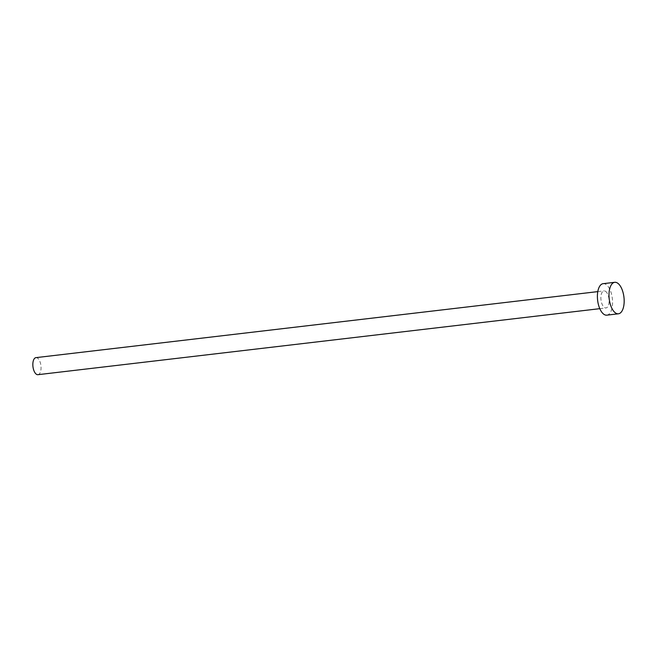 <?xml version="1.0" encoding="UTF-8"?>
<svg xmlns="http://www.w3.org/2000/svg" width="657" height="657" viewBox="0 0 657 657"><rect width="100%" height="100%" fill="white"/><g stroke="black" fill="none" stroke-linecap="round" stroke-linejoin="round"><path stroke-width="0.49" stroke-dasharray="3.29 2.46" d="M35.946 357.638A8.582 4.016 -96.7 0 1 37.293 357.942A8.582 4.016 -96.7 0 1 41.046 367.099A8.582 4.016 -96.7 0 1 37.95 374.687M605.335 291.199A8.582 4.016 -96.7 0 1 609.088 300.348A8.582 4.016 -96.7 0 1 605.992 307.944A8.582 4.016 -96.7 0 1 604.645 307.632A8.582 4.016 -96.7 0 1 600.884 298.475A8.582 4.016 -96.7 0 1 603.988 290.887A8.582 4.016 -96.7 0 1 605.335 291.199M603.142 283.676A15.85 7.416 -96.7 0 1 605.623 284.243A15.85 7.416 -96.7 0 1 612.554 301.144A15.85 7.416 -96.7 0 1 606.838 315.155M599.8 308.667L605.992 307.944M597.796 291.618L603.988 290.887"/><path stroke-width="0.99" d="M599.8 308.667L37.95 374.687A8.582 4.016 -96.7 0 1 36.603 374.383A8.582 4.016 -96.7 0 1 32.85 365.226A8.582 4.016 -96.7 0 1 35.946 357.638L597.796 291.618M618.434 313.791L606.838 315.155A15.85 7.416 -96.7 0 1 604.35 314.588A15.85 7.416 -96.7 0 1 597.418 297.687A15.85 7.416 -96.7 0 1 603.142 283.676L614.73 282.313A15.85 7.416 -96.7 0 1 617.219 282.88A15.85 7.416 -96.7 0 1 624.15 299.781A15.85 7.416 -96.7 0 1 618.434 313.791A15.85 7.416 -96.7 0 1 615.946 313.225A15.85 7.416 -96.7 0 1 609.014 296.323A15.85 7.416 -96.7 0 1 614.73 282.313"/></g></svg>
